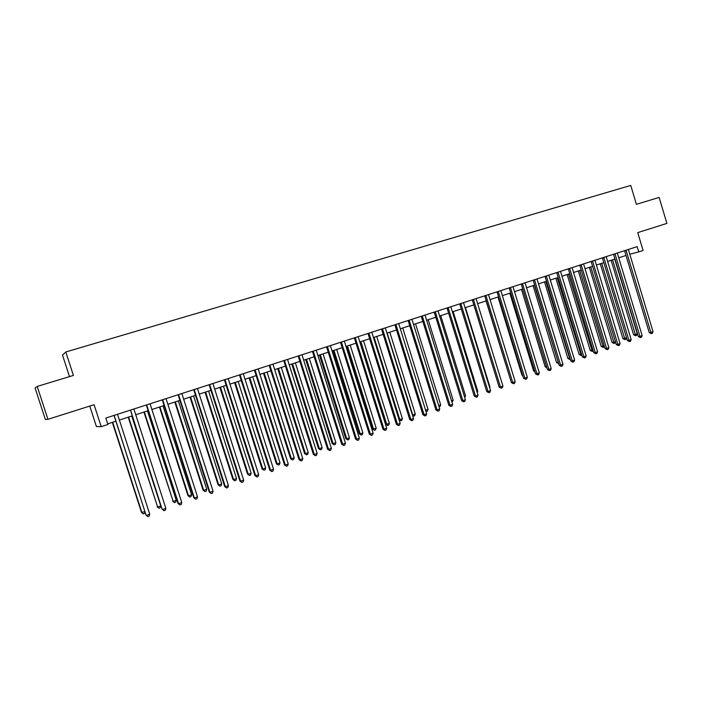 <?xml version="1.0" encoding="UTF-8"?>
<svg xmlns="http://www.w3.org/2000/svg" width="702" height="702" viewBox="0 0 702 702"><rect width="100%" height="100%" fill="white"/><g stroke="black" fill="none" stroke-linecap="round" stroke-linejoin="round"><path stroke-width="1.05" d="M89.768 406.072L96.402 426.526L101.211 426.676L107.906 424.499L105.818 418.059L637.153 246.63L638.732 251.886L643.102 250.465L637.741 232.616L666.9 223.394L659.125 197.429L636.416 204.335L630.738 185.425L65.804 351.974L62.487 355.045L69.489 376.614M37.206 386.425L35.1 388.03L45.367 419.489L47.938 419.313L37.206 386.425L73.42 375.421L65.804 351.974M101.211 426.676L94.094 404.703L47.938 419.313M629.72 254.264L638.732 251.886M107.696 423.859L115.672 421.27M119.305 420.086L132.011 415.961M135.653 414.777L148.157 410.714M151.816 409.529L164.128 405.528M167.787 404.334L179.905 400.394M183.573 399.21L195.507 395.331M199.175 394.138L210.925 390.321M214.601 389.119L226.176 385.363M229.861 384.169L241.251 380.466M244.937 379.264L256.151 375.623M259.845 374.42L270.893 370.832M274.596 369.629L285.468 366.093M289.18 364.891L299.886 361.407M303.597 360.205L314.145 356.774M317.857 355.572L328.255 352.193M331.967 350.991L342.207 347.665M345.919 346.455L356.002 343.181M359.722 341.971L369.656 338.741M373.376 337.53L383.16 334.354M386.89 333.143L396.525 330.01M400.254 328.799L409.749 325.71M413.478 324.5L422.832 321.463M426.57 320.252L435.784 317.251M439.513 316.04L448.596 313.092M452.334 311.881L461.275 308.968M465.014 307.757L473.832 304.896M477.562 303.676L486.249 300.86M489.987 299.64L498.552 296.858M502.281 295.647L510.723 292.909M514.452 291.69L522.771 288.987M526.509 287.776L534.696 285.117M538.434 283.906L546.507 281.274M550.245 280.063L558.204 277.474M561.933 276.263L569.778 273.719M573.508 272.508L581.238 269.989M584.977 268.778L592.593 266.304M596.323 265.093L603.834 262.653M607.563 261.442L614.97 259.038M618.69 257.827L625.991 255.449M626.202 250.588L624.657 251.009L649.262 332.66L650.868 332.441L626.026 250.219M653.035 331.651L652.307 333.31L651.447 333.625L650.868 332.441L653.035 331.651L628.351 249.473M651.447 333.625L649.262 332.66M611.109 260.284L633.616 334.801L635.143 334.591L637.276 333.827L614.724 259.117M612.565 259.81L635.722 335.749L633.616 334.801M637.276 333.827L636.574 335.442L635.722 335.749M615.154 254.159L613.618 254.572L638.381 336.6L639.97 336.39L614.97 253.791M642.154 335.6L641.435 337.258L640.557 337.574L639.97 336.39L642.154 335.6L617.312 253.027M640.557 337.574L638.381 336.6M603.992 257.757L602.483 258.169L627.395 340.584L628.966 340.382L603.808 257.388M631.177 339.575L630.457 341.251L629.571 341.567L628.966 340.382L631.177 339.575L606.177 256.625M629.571 341.567L627.395 340.584M592.725 261.398L591.233 261.793L616.303 344.603L617.857 344.41L592.541 261.021M620.085 343.603L619.366 345.279L618.471 345.603L617.857 344.41L620.085 343.603L594.927 260.258M618.471 345.603L616.303 344.603M600.28 263.812L622.92 338.662L626.526 337.706M601.711 263.338L625.026 339.619L622.92 338.662M626.544 337.767L625.886 339.303L625.026 339.619M589.347 267.357L612.126 342.558L615.426 341.716M590.759 266.9L614.224 343.524L612.126 342.558M615.557 342.128L614.224 343.524M578.308 270.946L601.228 346.49L604.22 345.761M579.703 270.489L603.325 347.464L601.228 346.49M604.457 346.542L603.325 347.464M581.344 265.075L579.87 265.461L605.106 348.666L606.633 348.482L581.159 264.698M608.888 347.665L608.169 349.342L607.265 349.666L606.633 348.482L608.888 347.665L583.573 263.917M607.265 349.666L605.106 348.666M567.155 274.57L590.224 350.465L592.909 349.842M568.532 274.122L592.312 351.448L590.224 350.465M593.26 351L592.312 351.448M569.848 268.778L568.401 269.164L593.795 352.764L595.305 352.588L569.664 268.41M597.577 351.763L596.867 353.448L595.954 353.782L595.305 352.588L597.577 351.763L572.095 267.62M595.954 353.782L593.795 352.764M558.239 272.534L556.809 272.911L582.37 356.906L583.862 356.739L558.055 272.157M586.152 355.905L585.442 357.599L584.529 357.932L583.862 356.739L586.152 355.905L560.512 271.358M584.529 357.932L582.37 356.906M546.516 276.316L545.112 276.685L570.84 361.091L572.306 360.933L546.323 275.939M574.622 360.091L573.911 361.793L572.981 362.127L572.306 360.933L574.622 360.091L548.815 275.131M572.981 362.127L570.84 361.091M534.67 280.133L533.292 280.502L559.187 365.312L560.626 365.163L534.485 279.756M562.969 364.312L562.267 366.023L561.328 366.365L560.626 365.163L562.969 364.312L536.995 278.948M561.328 366.365L559.187 365.312M522.709 284.003L521.349 284.354L547.42 369.577L548.841 369.436L522.516 283.617M551.202 368.585L550.5 370.296L549.552 370.638L548.841 369.436L551.202 368.585L525.061 282.801M549.552 370.638L547.42 369.577M555.905 278.22L579.115 354.475L581.475 353.975M557.265 277.781L581.203 355.466L579.115 354.475M581.861 355.23L581.203 355.466M544.541 281.914L567.9 358.52L569.936 358.143M545.884 281.484L569.98 359.529L567.9 358.52M533.072 285.644L556.581 362.609L558.283 362.346M534.389 285.214L558.652 363.627L556.581 362.609M521.489 289.408L545.147 366.734L546.507 366.602M546.876 367.795L545.147 366.734M509.792 293.208L533.599 370.902L534.591 370.805M534.898 371.832L533.599 370.902M510.626 287.899L509.292 288.241L535.529 373.885L536.925 373.762L510.433 287.513M539.32 372.894L538.618 374.614L537.662 374.956L536.925 373.762L539.32 372.894L512.995 286.688M537.662 374.956L535.529 373.885M497.981 297.043L521.937 375.114L522.551 375.061M522.744 375.684L521.937 375.114M498.42 291.839L497.113 292.181L523.525 378.238L524.894 378.124L498.227 291.453M527.316 377.246L526.614 378.975L525.649 379.326L524.894 378.124L527.316 377.246L500.816 290.619M525.649 379.326L523.525 378.238M486.047 300.921L510.38 379.343M486.091 295.823L484.81 296.147L511.398 382.634L512.741 382.529L485.898 295.437M515.18 381.642L514.487 383.38L513.513 383.731L512.741 382.529L515.18 381.642L488.513 294.586M513.513 383.731L511.398 382.634M501.895 382.713L477.623 303.659M473.631 299.842L472.376 300.166L499.14 387.074L500.465 386.986L473.438 299.456M502.93 386.091L502.237 387.829L501.254 388.188L500.465 386.986L502.93 386.091L476.079 298.596M501.254 388.188L499.14 387.074M489.505 387.188L489.943 387.03L465.452 307.616M489.943 387.03L489.671 387.715M461.047 303.905L459.81 304.22L486.758 391.567L488.057 391.488L460.845 303.51M490.549 390.584L489.856 392.321L488.864 392.69L488.057 391.488L490.549 390.584L463.513 302.65M488.864 392.69L486.758 391.567M476.991 391.707L477.808 391.409L453.159 311.609M477.808 391.409L477.299 392.708M448.324 308.011L447.121 308.31L474.254 396.103L475.526 396.033L448.13 307.616M478.044 395.121L477.351 396.867L476.351 397.235L475.526 396.033L478.044 395.121L450.824 306.748M476.351 397.235L474.254 396.103M464.347 396.27L465.558 395.831L440.742 315.646M465.558 395.831L464.75 397.595M435.477 312.162L434.301 312.451L461.618 400.684L462.864 400.623L435.275 311.767M465.4 399.701L464.715 401.456L463.706 401.825L462.864 400.623L465.4 399.701L438.004 310.881M463.706 401.825L461.618 400.684M422.49 316.356L421.34 316.637L448.841 405.308L450.061 405.265L422.288 315.953M452.632 404.334L451.948 406.098L450.921 406.467L450.061 405.265L452.632 404.334L425.043 315.066M450.921 406.467L448.841 405.308M409.363 320.586L408.248 320.867L435.942 409.986L437.127 409.95L409.161 320.191M439.724 409.012L439.048 410.784L438.013 411.161L437.127 409.95L439.724 409.012L411.942 319.296M438.013 411.161L435.942 409.986M396.103 324.868L395.007 325.131L422.902 414.715L424.061 414.698L395.893 324.473M426.684 413.741L426.009 415.523L424.964 415.9L424.061 414.698L426.684 413.741L398.71 323.561M424.964 415.9L422.902 414.715M382.695 329.194L381.634 329.449L409.722 419.498L410.854 419.48L382.485 328.799M413.504 418.524L412.837 420.305L411.776 420.691L410.854 419.48L413.504 418.524L385.328 327.878M411.776 420.691L409.722 419.498M369.147 333.573L368.12 333.819L396.402 424.324L397.499 424.324L368.936 333.169M400.184 423.35L399.517 425.149L398.446 425.535L397.499 424.324L400.184 423.35L371.814 332.239M398.446 425.535L396.402 424.324M355.449 337.995L354.457 338.224L382.941 429.203L384.012 429.22L355.238 337.583M386.723 428.238L386.056 430.036L384.968 430.431L384.012 429.22L386.723 428.238L358.143 336.653M384.968 430.431L382.941 429.203M341.611 342.462L340.645 342.681L369.331 434.134L370.366 434.169L341.391 342.058M373.113 433.169L372.446 434.977L371.358 435.38L370.366 434.169L373.113 433.169L344.331 341.102M371.358 435.38L369.331 434.134M327.615 346.981L326.676 347.192L355.572 439.127L356.581 439.171L327.395 346.569M359.354 438.162L358.696 439.978L357.59 440.382L356.581 439.171L359.354 438.162L330.361 345.612M357.59 440.382L355.572 439.127M313.461 351.553L312.565 351.746L341.663 444.164L342.646 444.226L313.241 351.132M345.445 443.208L344.787 445.024L343.673 445.437L342.646 444.226L345.445 443.208L316.251 350.166M343.673 445.437L341.663 444.164M299.157 356.168L298.297 356.353L327.606 449.262L328.554 449.333L298.938 355.756M331.379 448.306L330.73 450.131L329.598 450.544L328.554 449.333L331.379 448.306L301.974 354.773M329.598 450.544L327.606 449.262M284.696 360.837L283.862 361.012L313.39 454.413L314.303 454.501L284.468 360.416M317.164 453.466L316.523 455.3L315.373 455.712L314.303 454.501L317.164 453.466L287.539 359.433M315.373 455.712L313.39 454.413M270.068 365.558L269.278 365.724L299.026 459.626L299.894 459.722L269.84 365.137M302.79 458.678L302.15 460.521L300.991 460.942L299.894 459.722L302.79 458.678L272.946 364.136M300.991 460.942L299.026 459.626M255.274 370.331L254.519 370.48L284.494 464.891L285.328 465.014L255.054 369.91M288.25 463.952L287.618 465.795L286.451 466.225L285.328 465.014L288.25 463.952L258.187 368.901M286.451 466.225L284.494 464.891M240.321 375.158L239.601 375.298L269.796 470.217L270.595 470.349L240.093 374.736M273.552 469.278L272.929 471.139L271.744 471.568L270.595 470.349L273.552 469.278L243.269 373.71M271.744 471.568L269.796 470.217M225.193 380.045L224.517 380.168L254.931 475.605L255.695 475.754L224.965 379.615M258.687 474.666L258.064 476.535L256.871 476.965L255.695 475.754L258.687 474.666L228.176 378.58M256.871 476.965L254.931 475.605M209.889 384.986L209.257 385.091L239.908 481.054L240.628 481.221L209.661 384.556M243.655 480.124L243.041 481.993L241.83 482.432L240.628 481.221L243.655 480.124L212.908 383.511M241.83 482.432L239.908 481.054M194.419 389.979L193.822 390.075L224.701 486.565L225.386 486.749L194.182 389.549M228.448 485.635L227.834 487.513L226.614 487.96L225.386 486.749L228.448 485.635L197.464 388.487M226.614 487.96L224.701 486.565M451.561 400.886L453.176 400.307L428.202 319.717M453.176 400.307L451.974 402.211M438.653 405.545L440.672 404.817L415.531 323.833M440.672 404.817L440.014 406.537L439.066 406.879M425.605 410.258L428.044 409.38L402.729 327.992M428.044 409.38L427.386 411.109L425.982 411.486M426.368 411.477L425.702 410.565M387.188 333.046L412.715 414.917L415.277 413.987L389.794 332.195M412.381 414.926L413.601 416.093L412.627 415.698M415.277 413.987L414.628 415.724L413.601 416.093M374.096 337.302L399.789 419.585L402.386 418.646L376.728 336.442M399.008 419.585L399.789 419.585L400.702 420.761L399.096 419.884M402.386 418.646L401.737 420.384L400.702 420.761M359.907 341.909L385.688 424.298L386.732 424.298L389.356 423.35L363.522 340.733M360.863 341.602L386.732 424.298L387.662 425.473L385.688 424.298M389.356 423.35L388.715 425.096L387.662 425.473M346.569 346.244L372.525 429.045L373.543 429.062L376.193 428.106L350.175 345.068M347.49 345.946L373.543 429.062L374.491 430.238L372.525 429.045M376.193 428.106L375.552 429.852L374.491 430.238M333.09 350.623L359.222 433.845L360.214 433.88L362.89 432.906L336.688 349.456M333.976 350.333L360.214 433.88L361.179 435.056L359.222 433.845M362.89 432.906L362.25 434.67L361.179 435.056M319.463 355.054L345.779 438.697L346.735 438.741L349.447 437.767L323.06 353.878M320.323 354.773L346.735 438.741L347.727 439.917L345.779 438.697M349.447 437.767L348.806 439.531L347.727 439.917M305.695 359.529L332.195 443.603L333.125 443.655L335.854 442.672L309.292 358.353M306.52 359.257L333.125 443.655L334.134 444.84L332.195 443.603M335.854 442.672L335.231 444.445L334.134 444.84M291.769 364.048L318.471 448.56L319.357 448.631L322.121 447.63L295.366 362.881M292.567 363.794L319.357 448.631L320.393 449.806L318.471 448.56M322.121 447.63L321.498 449.412L320.393 449.806M277.702 368.62L304.589 453.571L305.449 453.65L308.239 452.641L281.291 367.453M278.466 368.375L305.449 453.65L306.502 454.835L304.589 453.571M308.239 452.641L307.625 454.431L306.502 454.835M263.487 373.236L290.567 458.634L291.391 458.731L294.208 457.713L267.067 372.078M264.206 373.008L291.391 458.731L292.471 459.907L290.567 458.634M294.208 457.713L293.594 459.503L292.471 459.907M249.113 377.913L276.386 463.75L277.176 463.864L280.028 462.829L252.694 376.746M249.798 377.685L277.176 463.864L278.273 465.04L276.386 463.75M280.028 462.829L279.422 464.627L278.273 465.04M234.582 382.634L262.048 468.927L262.802 469.05L265.689 468.006L238.153 381.467M235.231 382.423L262.802 469.05L263.934 470.235L262.048 468.927M265.689 468.006L265.084 469.813L263.934 470.235M219.884 387.407L247.56 474.157L248.28 474.298L251.193 473.245L223.455 386.249M220.498 387.206L248.28 474.298L249.429 475.473L247.56 474.157M251.193 473.245L250.596 475.052L249.429 475.473M205.028 392.234L232.906 479.44L233.59 479.598L236.539 478.536L208.599 391.075M205.607 392.049L233.59 479.598L234.766 480.782L232.906 479.44M236.539 478.536L235.942 480.352L234.766 480.782M190.014 397.113L218.094 484.792L218.734 484.959L221.718 483.889L193.568 395.954M190.549 396.937L218.734 484.959L219.937 486.144L218.094 484.792M221.718 483.889L221.13 485.714L219.937 486.144M178.764 395.033L178.211 395.112L209.328 492.137L209.968 492.339L178.527 394.603M213.066 491.216L212.46 493.102L211.223 493.55L209.968 492.339L213.066 491.216L181.853 393.532M211.223 493.55L209.328 492.137M174.824 402.053L203.115 490.198L203.72 490.382L206.739 489.294L178.378 400.895M175.316 401.886L203.72 490.382L204.949 491.567L203.115 490.198M206.739 489.294L206.151 491.128L204.949 491.567M162.925 400.149L162.416 400.21L193.778 497.779L194.375 497.999L162.689 399.71M197.508 496.858L196.911 498.753L195.656 499.21L194.375 497.999L197.508 496.858L166.049 398.622M195.656 499.21L193.778 497.779M159.459 407.037L187.969 495.665L188.531 495.866L191.585 494.77L163.013 405.888M159.916 406.888L188.531 495.866L189.786 497.051L187.969 495.665M191.585 494.77L191.005 496.612L189.786 497.051M146.902 405.317L146.437 405.37L178.045 503.483L178.598 503.72L146.665 404.878M181.774 502.571L181.177 504.466L179.905 504.931L178.598 503.72L181.774 502.571L150.061 403.782M179.905 504.931L178.045 503.483M143.928 412.083L173.175 501.412L176.263 500.298L147.473 410.933M144.34 411.951L173.175 501.412L174.456 502.597L172.648 501.193M176.263 500.298L175.684 502.149L174.456 502.597M130.695 410.547L162.127 509.248L130.449 410.108M165.847 508.345L165.26 510.249L163.978 510.714L162.645 509.503L165.847 508.345L133.898 409.003M163.978 510.714L162.127 509.248M128.22 417.19L157.643 507.028L160.767 505.896L131.757 416.04M128.589 417.067L157.643 507.028L158.95 508.204L157.16 506.783M160.767 505.896L160.196 507.757L158.95 508.204M114.294 415.847L146.025 515.084L114.049 415.4M149.737 514.189L149.157 516.102L147.859 516.575L146.49 515.365L149.737 514.189L117.532 414.277M147.859 516.575L146.025 515.084M112.329 422.358L141.497 512.442L144.902 511.626M112.653 422.244L141.936 512.697L143.269 513.882L141.497 512.442M144.989 511.89L144.524 513.425L143.269 513.882"/></g></svg>
